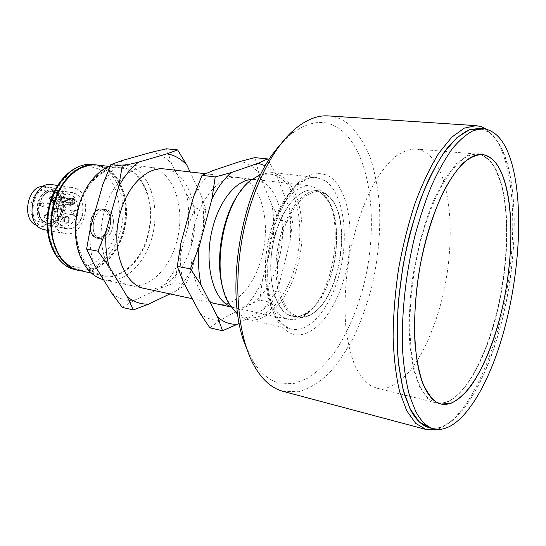 <?xml version="1.0" encoding="UTF-8"?>
<svg xmlns="http://www.w3.org/2000/svg" width="546" height="546" viewBox="0 0 546 546"><rect width="100%" height="100%" fill="white"/><g stroke="black" fill="none" stroke-linecap="round" stroke-linejoin="round"><path stroke-width="0.41" stroke-dasharray="2.73 2.05" d="M242.021 189.421L249.133 182.071C260.23 173.157 270.523 171.697 280.023 177.675C298.3 189.68 304.75 228.815 295.905 263.445C287.305 298.164 264.141 323.949 244.076 316.755C238.349 314.639 233.381 310.148 229.19 303.269L224.795 294.007M237.858 314.585L245.093 318.789L247.836 319.587C268.318 323.935 290.643 296.628 298.648 261.691C306.866 226.815 300.129 188.274 281.907 176.201L272.031 172.584L260.988 174.119M279.368 145.837L290.711 134.534C310.121 119.738 327.313 118.55 342.281 130.965C371.075 155.746 378.712 223.471 364.298 283.012C357.671 308.783 348.218 331.245 335.94 350.395C327.429 361.984 318.325 371.123 308.633 377.798L293.83 383.572L279.129 383.053C269.376 380.473 260.776 373.334 253.337 361.65L246.191 347.27M282.917 391.305L298.703 391.721C309.138 388.609 319.246 382.466 329.02 373.293C338.418 362.674 346.949 350 354.613 335.271C361.67 319.676 367.526 303.016 372.188 285.299C378.31 257.917 380.719 230.91 379.409 204.259C377.805 187.162 374.706 171.471 370.113 157.187C364.687 143.994 357.896 133.306 349.754 125.123C343.304 119.574 336.131 116.503 328.242 115.902M429.368 427.695C433.19 428.644 437.107 428.46 441.127 427.143C468.959 417.178 496.007 358.299 507.63 294.82C519.287 231.306 515.642 163.732 494.922 137.804L489.598 132.678L480.978 128.719M486.254 129.122L493.052 135.326C514.195 161.807 517.936 230.33 506.115 294.676C494.335 358.981 466.85 418.714 438.424 428.965L436.786 429.443M99.331 238.568L100.71 238.971C112.421 241.769 118.789 214.373 107.466 210.06L105.671 209.528C93.946 206.832 87.81 234.814 99.331 238.568L100.71 238.971C112.435 241.769 118.789 214.346 107.453 210.053L105.671 209.528C93.939 206.832 87.81 234.841 99.352 238.575M103.494 210.203C108.64 213.411 110.319 219.158 108.538 227.429C105.74 235.292 101.488 238.534 95.789 237.162C90.486 234.104 88.739 228.31 90.534 219.779C93.496 211.766 97.816 208.572 103.494 210.203M61.514 197.413C60.06 194.226 57.992 192.021 55.317 190.793L52.839 190.076C37.995 186.862 30.863 219.833 45.448 224.467L47.256 224.972C56.47 227.027 65.513 213.042 62.776 201.385L74.7 203.228L73.457 199.215L61.514 197.413L60.565 198.294L72.243 200.068L73.492 204.088L61.834 202.279C62.735 207.76 61.739 212.817 58.859 217.438C55.781 221.84 52.123 223.771 47.877 223.239L46.226 222.775C33.156 218.577 39.571 189.025 52.894 191.919L55.078 192.554C57.426 193.618 59.261 195.536 60.565 198.294M60.558 198.075C59.214 195.229 57.337 193.25 54.914 192.151C40.909 185.019 31.095 218.168 45.844 223.096C50.744 224.645 55.057 222.823 58.784 217.629C61.746 212.879 62.756 207.685 61.821 202.054L61.834 202.279M61.759 225.491L63.404 225.962C76.631 229.013 83.422 199.7 70.659 194.847L68.489 194.219C55.255 191.318 48.771 221.287 61.759 225.491M65.404 227.989C50.942 223.341 58.163 189.783 72.884 192.997L75.334 193.714C89.517 199.167 81.914 231.907 67.199 228.501L65.404 227.989M56.265 208.319L55.61 208.203C54.081 209.173 53.877 210.381 54.996 211.821L55.323 211.937C57.105 211.254 57.419 210.046 56.265 208.319M73.266 211.063L72.932 210.94C71.164 211.65 70.85 212.872 71.99 214.612L72.318 214.728C74.085 214.025 74.406 212.804 73.266 211.063M54.02 208.702L53.624 208.627L53.269 210.804C54.463 210.613 54.709 209.91 54.02 208.702M47.147 214.721L46.485 214.605C44.915 215.588 44.704 216.81 45.857 218.263L46.178 218.373C48.007 217.683 48.328 216.462 47.147 214.721M64.182 217.581L63.855 217.465C62.039 218.182 61.712 219.417 62.886 221.178L63.206 221.287C65.022 220.584 65.349 219.349 64.182 217.581M44.888 215.09L44.492 215.022L44.117 217.212C45.345 217.028 45.598 216.318 44.888 215.09M52.477 196.553L51.781 196.424C50.259 197.406 50.061 198.614 51.194 200.068L51.549 200.191C53.331 199.502 53.638 198.287 52.477 196.553M69.54 199.133L69.178 199.003C67.404 199.72 67.097 200.948 68.25 202.702L68.605 202.832C70.379 202.122 70.693 200.894 69.54 199.133M50.218 196.949L49.802 196.874L49.474 199.072C50.676 198.874 50.921 198.171 50.218 196.949M43.257 202.88L42.561 202.757C40.991 203.747 40.793 204.968 41.946 206.436L42.301 206.559C44.13 205.862 44.451 204.634 43.257 202.88M60.353 205.583L59.999 205.46C58.176 206.176 57.862 207.419 59.043 209.193L59.391 209.316C61.213 208.606 61.534 207.357 60.353 205.583M40.984 203.269L40.568 203.194L40.22 205.405C41.455 205.221 41.708 204.511 40.984 203.269M62.776 201.385L61.821 202.054M73.457 199.215L72.243 200.068M74.7 203.228L73.492 204.088M77.047 210.306L76.795 210.183C73.519 211.043 72.871 213.131 74.843 216.448L75.744 216.673C78.535 215.138 78.972 213.015 77.047 210.306M76.495 210.073L75.887 209.855C72.707 211.145 72.14 213.356 74.195 216.489L75.136 216.721C78.051 215.117 78.508 212.899 76.495 210.073M77.095 210.169C79.136 213.315 78.563 215.527 75.382 216.796L74.795 216.585C72.741 213.452 73.307 211.241 76.488 209.951L77.095 210.169M65.09 223.089L66.025 223.314L68.584 220.789C69.021 218.864 68.632 217.465 67.424 216.598L66.837 216.387C65.5 216.312 64.53 217.137 63.916 218.885C63.479 220.83 63.868 222.229 65.09 223.089M69.185 220.891C68.578 222.645 67.602 223.478 66.257 223.389C64.64 222.809 64.059 221.342 64.517 218.987C65.131 217.24 66.1 216.407 67.438 216.489C69.062 217.069 69.649 218.536 69.185 220.891M67.977 216.837L67.752 216.728C64.387 217.574 63.718 219.683 65.738 223.055L66.632 223.266C69.506 221.717 69.949 219.574 67.977 216.837M64.169 204.798L63.902 204.675C60.524 205.528 59.855 207.651 61.91 211.043L62.858 211.275C65.725 209.712 66.162 207.555 64.169 204.798M63.616 204.566L62.974 204.34C59.698 205.644 59.125 207.89 61.254 211.084L62.244 211.322C65.24 209.698 65.697 207.446 63.616 204.566M62.06 211.282C59.691 208.183 60.197 205.903 63.575 204.436L64.019 204.559C66.373 207.678 65.854 209.957 62.476 211.398L62.06 211.282M72.789 198.116L72.127 197.884C70.837 197.823 69.895 198.635 69.308 200.327C68.871 202.259 69.26 203.672 70.461 204.559L71.458 204.805L73.928 202.341C74.365 200.423 73.983 199.01 72.789 198.116M69.908 200.416C70.495 198.724 71.437 197.911 72.734 197.973C74.392 198.546 74.993 200.034 74.536 202.436C73.942 204.129 73 204.948 71.697 204.88C70.052 204.3 69.451 202.812 69.908 200.416M73.341 198.348L73.048 198.205C69.758 199.065 69.117 201.167 71.117 204.518L72.065 204.75C74.857 203.208 75.28 201.071 73.341 198.348M63.029 201.208L74.679 203.003L73.437 198.99L61.773 197.229C59.76 192.902 56.798 190.39 52.887 189.694C46.041 189.353 41.039 193.577 37.886 202.382C35.524 214.639 38.623 222.297 47.181 225.348C54.266 225.812 59.371 221.574 62.503 212.626L63.459 206.879L63.029 201.208L61.562 202.232L55.685 201.317L54.655 200.15L52.969 201.317L51.877 200L52.805 198.464L51.911 199.795C51.611 201.344 52.007 202.307 53.098 202.682L55.685 201.317M82.378 215.882C79.238 224.986 74.154 229.32 67.124 228.883C58.64 225.819 55.59 218.045 57.992 205.562C61.152 196.601 66.134 192.288 72.932 192.615C81.641 195.618 84.794 203.378 82.378 215.882M46.779 191.325L44.581 190.697C31.224 187.804 24.836 217.137 37.947 221.328L39.605 221.792C52.962 224.85 59.678 196.13 46.779 191.325M61.773 197.229L60.299 198.253C58.988 195.495 57.159 193.577 54.812 192.513L52.621 191.878C39.305 188.984 32.883 218.53 45.953 222.727L47.611 223.191C55.801 225.007 63.882 212.667 61.562 202.232M53.283 188.138C69.533 194.335 60.968 230.733 44.103 226.836L42.097 226.276C25.505 221.075 33.559 183.681 50.423 187.312L53.283 188.138M37.039 225.423L38.786 225.887C55.685 229.784 64.223 193.557 47.939 187.374L43.284 186.439M44.676 229.852C63.943 234.323 73.771 192.765 55.242 185.599L51.911 184.637M104.702 209.63L102.921 209.104C91.175 206.402 85.053 234.343 96.608 238.083L97.973 238.472C109.712 241.277 116.059 213.916 104.702 209.63M78.958 270.502C97.168 274.413 116.735 256.477 123.246 232.139C132.248 202.327 119.403 167.383 96.355 164.912M75.969 188.534C94.315 195.755 84.391 238.042 65.288 233.592L63.083 232.965C44.267 227.095 53.542 183.429 72.659 187.565L75.969 188.534M52.327 199.338L54.02 198.171L54.655 200.15M54.02 198.171L54.416 197.359L52.805 198.464L70.366 201.153C68.953 202.975 69.049 204.402 70.646 205.433L53.098 202.682C51.461 201.679 50.949 200.723 51.57 199.816L54.047 197.44M74.679 203.003L70.646 205.433M60.299 198.253L54.416 197.359M73.437 198.99L70.366 201.153M429.217 427.654C454.122 433.394 482.446 389.83 498.546 333.613C514.694 277.136 519.205 209.596 508.114 166.475C501.972 143.004 492.089 130.31 478.473 128.392M371.232 386.022C365.206 381.975 359.862 375.436 355.193 366.407C351.051 355.999 347.993 343.557 346.021 329.067C343.953 305.63 345.249 280.473 349.904 253.603C355.405 227.02 363.227 204.02 373.375 184.596C380.248 172.993 387.346 163.814 394.669 157.064C401.958 151.802 408.968 149.106 415.697 148.969C422.256 149.618 428.023 153.051 433.005 159.275C452.341 184.009 455.214 244.362 442.458 297.468C434.964 327.655 423.157 354.579 409.125 371.922C401.958 379.702 394.656 384.998 387.216 387.817L376.351 388.029L371.232 386.022M320.782 192.731C305.985 182.098 283.504 201.924 274.556 237.1C265.383 272.174 273.491 309.732 289.885 315.602C295.222 317.635 300.73 316.939 306.402 313.513C334.678 297.945 347.358 220.898 325.559 197.099L320.782 192.731M285.906 318.475C270.017 312.756 260.927 279.218 267.547 244.362C273.99 209.473 294.13 183.558 310.538 185.94L318.53 188.977L323.587 193.612C346.594 218.85 333.299 299.631 303.419 316.189C298.403 319.233 293.461 320.263 288.595 319.287L285.906 318.475M326.365 194.506C311.93 184.07 289.974 203.678 281.19 238.356C272.188 272.925 280.009 309.937 295.993 315.731C301.119 317.704 306.415 317.062 311.882 313.807C339.762 298.703 352.416 221.806 330.849 198.58L326.365 194.506M294.99 316.448C280.153 310.947 271.826 279.095 278.119 246.103C284.254 213.07 303.119 188.5 318.468 190.759L325.791 193.557L330.344 197.7C352.218 221.28 339.407 299.14 311.124 314.482C306.559 317.212 302.068 318.141 297.652 317.26L294.99 316.448M289.94 315.383C275.013 309.869 266.598 278.112 272.877 245.25C278.992 212.346 297.918 187.885 313.356 190.151L320.727 192.943C335.189 202.737 340.424 235.592 333.586 265.711C326.911 295.884 308.818 319.519 292.608 316.195L289.94 315.383M75.744 268.83C64.803 264.728 57.316 255.03 53.269 239.749C49.338 220.645 52.293 202.668 62.142 185.831C75.082 167.486 89.216 161.623 104.552 168.236C122.243 177.15 130.071 206.429 122.795 231.948C115.766 257.555 94.499 275.334 75.744 268.83M79.245 270.563C98.144 274.508 118.148 255.535 124.365 230.078C130.787 204.675 122.72 176.392 105.317 167.581L96.622 164.947M80.378 201.133L89.032 184.562C102.027 168.182 115.609 163.254 129.777 169.779C147.693 179.108 155.426 209.739 147.918 236.493C140.656 263.336 119.001 282.152 99.925 275.505C90.001 271.833 82.808 263.186 78.337 249.577L75.444 231.074M103.501 279.668L104.518 279.907C124.549 284.125 145.782 263.24 152.532 235.449C159.5 207.712 151.276 176.815 132.937 167.124L123.553 164.203C119.185 163.704 114.756 164.285 110.251 165.957M129.573 170.516L120.994 167.854C103.153 165.397 82.903 185.66 77.525 213.5C71.956 241.305 82.849 269.028 100.143 274.754L103.262 275.628C121.935 279.511 141.783 260.06 148.055 234.097C154.525 208.203 146.724 179.429 129.573 170.516M194.806 223.867C184.227 260.749 196.424 300.996 216.789 303.924C234.712 308.053 254.586 285.811 261.827 256.654C271.703 220.905 260.422 179.532 237.599 177.457C221.662 175.034 202.443 194.758 194.806 223.867M230.828 306.586L234.302 307.671C251.952 311.739 271.608 289.121 278.87 259.589C288.759 223.382 277.859 181.559 255.391 179.525L251.767 179.443M239.298 323.15L263.056 309.562C269.417 302.511 274.843 293.796 279.34 283.429L289.994 241.687C291.175 229.839 290.902 218.536 289.182 207.78L276.331 175.13C273.116 171.028 269.506 167.922 265.486 165.8M199.932 313.131C206.156 318.4 212.913 320.761 220.195 320.209L245.993 305.965C252.423 299.031 257.896 290.452 262.414 280.228L273.048 239.005C274.188 227.3 273.86 216.127 272.058 205.487L258.845 173.184C253.583 166.687 247.413 162.769 240.329 161.418M180.794 243.707C179.634 257.289 180.385 269.867 183.046 281.429M213.008 170.543C205.624 176.829 199.14 185.565 193.571 196.765M289.994 241.687L292.519 222.024L289.182 207.78M292.519 222.024L280.316 220.27L273.048 239.005M272.058 205.487L280.316 220.27M254.832 157.637L258.845 173.184M276.331 175.13L268.564 160.688M220.195 320.209L209.876 327.812M263.056 309.562L271.922 302.634L259.746 300.143L245.993 305.965M271.922 302.634L279.34 283.429M262.414 280.228L259.746 300.143M129.62 285.278C148.724 289.653 169.485 269.274 176.604 241.98C186.404 208.517 173.369 169.417 149.051 167.165C132.057 164.667 112.162 182.808 104.702 209.821C94.308 244.028 107.951 281.941 129.62 285.278L144.881 288.541C163.8 292.881 184.432 272.181 191.578 244.553C201.392 210.695 188.643 171.191 164.558 168.967L123.553 164.203M111.957 293.448C118.653 298.56 125.86 300.962 133.579 300.662L160.749 287.995C167.465 281.647 173.13 273.71 177.75 264.189L188.234 225.607C189.203 214.605 188.602 204.081 186.439 194.042L171.594 163.472C165.841 157.303 159.179 153.542 151.617 152.191M90.349 228.057C89.407 240.704 90.452 252.464 93.482 263.336M122.836 160.34C115.158 166.107 108.497 174.16 102.853 184.507M169.963 293.905L175.71 291.148C182.384 284.698 188.022 276.651 192.629 267.008L203.139 227.962C204.143 216.837 203.583 206.197 201.481 196.055L190.09 171.935M188.234 225.607L195.161 208.04L186.439 194.042M171.594 163.472L166.503 148.792M201.481 196.055L205.903 209.582L203.139 227.962M195.161 208.04L205.903 209.582M122.318 307.391L133.579 300.662M160.749 287.995L174.863 282.794L185.565 284.985L175.71 291.148M174.863 282.794L177.75 264.189M192.629 267.008L185.565 284.985M325.709 181.088C342.97 193.38 348.887 232.937 340.622 268.878C332.541 304.88 310.906 333.313 291.332 329.183L288.711 328.405C270.775 322.297 260.278 284.336 267.731 244.431C274.993 204.47 297.836 174.836 316.305 177.443L325.709 181.088M291.489 333.708C312.216 341.086 336.254 311.657 345.557 272.939C355.084 234.309 349.242 190.807 330.678 177.279C322.447 172.072 313.377 172.44 303.474 178.405C290.554 187.783 278.562 208.108 271.765 233.292C267.151 252.962 265.772 271.922 267.615 290.165C269.437 301.433 272.317 311.104 276.262 319.178C280.712 326.119 285.783 330.965 291.489 333.708M96.355 238.036L97.734 238.431C109.473 241.236 115.82 213.902 104.484 209.596L102.689 209.063C90.943 206.368 84.821 234.275 96.355 238.036M75.655 269.813C93.953 273.942 113.711 256.026 120.25 231.627C127.825 205.951 119.765 175.853 101.686 167.144L92.977 164.51M99.024 169.41C116.148 177.935 123.785 206.095 116.769 230.63C109.985 255.255 89.407 272.263 71.301 265.95C53.092 260.046 42.677 229.9 50.812 202.757C58.688 175.505 82.043 160.497 99.024 169.41M52.969 201.317L54.081 202.43L71.622 205.173M420.406 386.984C406.975 360.66 406.149 298.089 420.229 242.84C434.227 187.49 459.241 152.013 477.613 154.163C488.377 155.733 496.328 165.779 501.467 184.302C511.029 219.506 507.534 276.46 494.041 324.058C480.582 371.505 457.002 407.446 436.657 402.962C430.419 401.447 425 396.116 420.406 386.984M501.146 183.893L495.379 168.796C490.588 160.858 484.937 155.849 478.433 153.767L467.84 155.371L456.449 163.677L444.881 178.685L433.858 199.877C423.471 224.74 415.451 255.589 411.281 287.271C409.241 308.224 408.777 327.777 409.882 345.925L413.561 369.471L419.724 387.326L427.873 398.771L437.401 403.617L447.72 402.074C454.804 398.102 461.759 391.468 468.577 382.173C475.184 371.621 481.272 359.302 486.827 345.222C505.616 294.451 512.271 224.822 501.146 183.893M247.836 319.587L291.332 329.183L289.339 328.603L281.866 323.628C277.061 317.84 273.198 309.841 270.27 299.645C265.383 277.716 267.349 248.212 275.594 222.973C280.159 210.852 285.497 200.519 291.591 191.967L300.976 182.555L305.856 179.532C309.759 177.805 313.247 177.109 316.305 177.443L272.031 172.584M229.19 303.269L229.839 305.009M249.133 182.071L250.307 180.637M253.337 361.65L256.176 369.171M290.711 134.534L295.809 128.324M489.598 132.678L487.619 130.084M441.127 427.143L438.424 428.965M102.921 209.104L102.689 209.063C90.499 206.368 84.364 233.995 96.219 237.988L97.973 238.472M63.404 225.962L47.877 223.239M72.884 192.997L52.839 190.076M55.931 208.203L72.932 210.94M53.624 208.627L55.61 208.203M46.819 214.605L63.855 217.465M44.492 215.022L46.485 214.605M52.109 196.424L69.178 199.003M49.802 196.874L51.781 196.424M42.902 202.75L59.999 205.46M40.568 203.194L42.561 202.757M40.22 205.405L41.974 206.449M42.301 206.559L59.391 209.316M49.474 199.072L51.235 200.089M51.549 200.191L68.605 202.832M44.117 217.212L45.864 218.263M46.178 218.373L63.206 221.287M53.269 210.804L55.023 211.834M55.323 211.937L72.318 214.728M67.199 228.501L47.256 224.972M68.489 194.219L52.894 191.919M76.795 210.183L76.228 209.951M74.782 216.694L75.382 216.796M75.887 209.855L76.488 209.951M75.744 216.673L75.136 216.721M65.657 223.287L66.257 223.389M67.752 216.728L67.192 216.489M66.632 223.266L66.025 223.314M66.837 216.387L67.438 216.489M63.902 204.675L63.336 204.436M62.974 204.34L63.575 204.436M61.869 211.302L62.476 211.398M62.858 211.275L62.244 211.322M72.127 197.884L72.734 197.973M73.048 198.205L72.481 197.973M72.065 204.75L71.458 204.805M71.096 204.784L71.697 204.88M67.124 228.883L47.181 225.348M52.621 191.878L44.581 190.697M44.103 226.836L38.786 225.887M47.379 230.344L65.288 233.592M57.514 185.422L72.659 187.565M50.423 187.312L45.079 186.548M47.611 223.191L39.605 221.792M72.932 192.615L52.887 189.694M415.697 148.969L477.613 154.163C487.96 155.453 495.802 165.404 501.126 184.009C510.64 218.939 507.309 275.355 494.062 322.802C480.453 370.017 458.428 406.695 436.657 402.962L376.351 388.029M313.356 190.151L318.468 190.759M53.269 239.749L53.276 240.179M62.142 185.831L62.285 185.422M78.337 249.577L78.535 251.645M89.032 184.562L89.885 182.664M120.994 167.854L109.07 166.434M205.542 173.737L310.538 185.94M104.518 279.907L144.874 288.541M192.226 298.669L210.108 302.491M231.095 306.982L288.595 319.287M103.262 275.628L91.496 273.143M292.608 316.195L297.652 317.26M330.849 198.58L330.344 197.7M311.882 313.807L311.124 314.482M325.559 197.099L323.587 193.612M306.402 313.513L303.419 316.189M234.302 307.671L216.789 303.924M255.391 179.525L237.599 177.457M149.051 167.165L164.558 168.967"/><path stroke-width="0.82" d="M224.795 294.007C213.158 265.124 221.737 213.049 242.021 189.421M260.988 174.119L250.307 180.637C222.154 202.006 210.019 275.764 229.839 305.009L237.858 314.585M246.191 347.27C223.137 295.338 240.875 187.626 279.368 145.837M476.105 125.641L328.242 115.902C317.833 115.186 307.023 119.328 295.809 128.324C271.84 147.809 249.672 192.731 241.387 243.066C233.108 293.407 239.714 343.045 256.176 369.171C263.916 381.272 272.829 388.65 282.917 391.305L426.092 429.497L415.731 423.396L406.729 410.763L399.638 391.694C395.993 375.969 393.809 357.712 393.1 336.916C393.325 315.069 395.14 292.417 398.553 268.96C402.839 245.639 408.381 223.594 415.172 202.825C422.508 183.354 430.425 166.748 438.923 153.01L451.754 137.21L464.339 128.112L476.105 125.641L481.34 126.692L486.254 129.122M480.978 128.719L469.485 129.764L457.057 137.51L444.253 152.116C435.715 165.151 427.702 181.204 420.215 200.259C413.247 220.714 407.514 242.581 403.016 265.875L398.443 300.744C396.881 323.676 396.928 344.881 398.594 364.359L403.105 389.619L410.094 408.906L419.035 421.635L429.368 427.695M436.786 429.443L426.092 429.497M43.284 186.439C27 185.654 21.151 220.529 36.773 225.321L37.039 225.423M57.514 185.422L51.911 184.637C32.63 180.501 23.471 223.369 42.445 229.224L47.379 230.344M96.355 164.912L96.055 164.878C79.661 162.462 60.797 178.624 53.986 202.743C44.485 233.162 57.856 267.185 78.692 270.447L78.958 270.502M415.663 411.281L409.555 395.727C406.244 383.128 403.958 368.523 402.689 351.904C401.064 317.335 405.296 275.771 414.53 237.394C419.512 218.605 425.211 201.31 431.627 185.51C438.315 170.864 445.27 158.524 452.477 148.492C459.705 139.912 466.769 133.893 473.662 130.446L483.449 128.726C496.928 130.637 506.695 143.359 512.735 166.892C523.621 210.114 519.021 277.818 502.914 334.466C486.855 390.847 458.715 434.602 434.029 428.931C427.074 427.129 420.946 421.246 415.663 411.281M483.449 128.726L478.473 128.392L468.605 130.098C461.657 133.531 454.545 139.517 447.27 148.068C440.015 158.06 433.026 170.359 426.31 184.944C419.874 200.682 414.161 217.915 409.172 236.636C399.938 274.87 395.754 316.291 397.454 350.757C398.764 367.328 401.105 381.9 404.463 394.471L410.653 409.998C416.004 419.949 422.195 425.832 429.217 427.654L434.029 428.931M505.651 184.725C515.062 220.004 511.5 277.081 498.027 324.815C484.602 372.392 461.152 408.469 440.984 404.033C434.793 402.532 429.429 397.201 424.884 388.063C411.602 361.705 410.892 298.955 424.965 243.53C438.95 187.995 463.841 152.395 482.05 154.532C492.731 156.101 500.593 166.161 505.651 184.725M436.425 402.136C431.094 398.15 426.426 391.543 422.433 382.302C418.932 371.614 416.462 358.749 415.015 343.714C413.697 319.321 415.458 293.031 420.311 264.844C425.73 237.462 433.722 212.237 443.161 192.294C449.631 180.071 456.244 170.386 462.994 163.24C469.669 157.657 476.023 154.757 482.05 154.532C487.906 155.125 492.977 158.627 497.269 165.035C513.895 190.513 514.919 252.9 502.286 308.149C494.874 339.564 483.708 367.772 470.754 386.199C464.155 394.499 457.487 400.245 450.743 403.433L440.984 404.033L436.425 402.136M109.07 166.434L96.622 164.947C83.647 163.827 72.202 170.652 62.285 185.422C52.286 202.525 49.283 220.775 53.276 240.179C57.385 255.699 64.988 265.533 76.085 269.69L91.496 273.143M75.444 231.074C75.232 220.789 76.877 210.811 80.378 201.133M110.251 165.957C102.709 168.844 95.919 174.413 89.885 182.664C76.597 200.662 71.717 230.344 78.535 251.645C83.279 266.066 90.895 275.198 101.385 279.033L103.501 279.668M251.767 179.443C236.862 179.989 220.072 199.549 212.981 226.699C203.146 261.616 212.66 300.286 230.828 306.586M265.486 165.8L258.156 163.274L231.183 172.604C223.874 178.992 217.438 187.872 211.889 199.235L199.065 246.867C197.864 260.64 198.546 273.382 201.119 285.087L217.642 317.096C223.758 322.393 230.405 324.733 237.585 324.133L239.298 323.15M199.065 246.867L190.424 268.871L177.279 266.359L183.046 281.429L199.932 313.131L209.876 327.812L222.509 330.76L237.585 324.133M231.183 172.604L215.213 176.918L202.013 175.362L193.571 196.765L180.794 243.707L177.279 266.359M268.564 160.688L267.54 158.913L254.832 157.637L240.329 161.418L213.008 170.543L202.013 175.362M267.54 158.913L258.156 163.274M215.213 176.918L211.889 199.235M190.424 268.871L201.119 285.087M217.642 317.096L222.509 330.76M205.542 173.737L164.558 168.967C147.727 166.482 127.928 184.896 120.434 212.278C109.999 246.942 123.416 285.271 144.881 288.541M190.09 171.935L186.896 165.179C181.224 158.947 174.638 155.16 167.151 153.801L177.607 149.904L166.503 148.792L151.617 152.191L122.836 160.34L110.831 164.626L102.853 184.507L90.349 228.057L86.63 249.031L93.482 263.336L111.957 293.448L122.318 307.391L133.313 309.951L127.341 296.887C133.961 302.034 141.1 304.429 148.751 304.088L169.963 293.905M167.151 153.801L138.588 162.121C130.951 167.977 124.317 176.153 118.68 186.643L106.122 230.787C105.146 243.598 106.142 255.501 109.111 266.496L127.341 296.887M177.607 149.904L186.896 165.179M110.831 164.626L122.243 165.97L138.588 162.121M86.63 249.031L97.966 251.194L106.122 230.787M118.68 186.643L122.243 165.97M109.111 266.496L97.966 251.194M148.751 304.088L133.313 309.951M75.655 269.813L72.284 268.871C53.924 262.633 43.1 235.524 48.464 208.77C53.706 182.009 73.84 162.107 92.977 164.51C76.556 162.087 57.678 178.208 50.88 202.259C41.994 230.828 53.249 263.213 72.488 268.932L78.692 270.447M92.977 164.51L96.055 164.878M144.874 288.541L192.226 298.669M210.108 302.491L231.095 306.982"/></g></svg>
